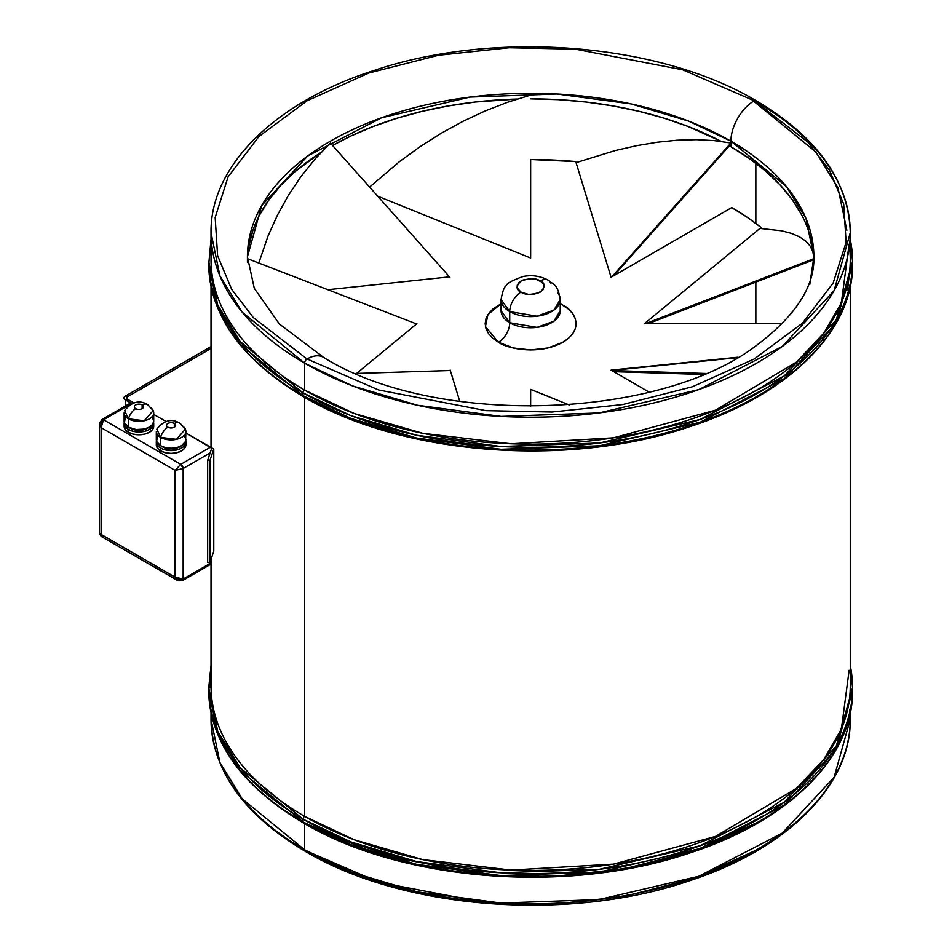 <?xml version="1.0" encoding="UTF-8"?>
<svg xmlns="http://www.w3.org/2000/svg" width="952" height="952" viewBox="0 0 952 952"><rect width="100%" height="100%" fill="white"/><g stroke="black" fill="none" stroke-linecap="round" stroke-linejoin="round"><path stroke-width="1.43" d="M247.425 262.395L247.425 256.826A283.22 163.518 180 0 1 422.26 105.755A283.22 163.518 180 0 1 730.922 141.194A32.987 19.04 -60 0 1 754.246 100.793L682.691 69.817L575.365 49.159L509.213 47.743L438.575 55.24L368.971 72.995L307.056 100.793L258.896 136.541L228.135 176.739L215.164 217.508L217.615 255.707L231.681 289.36L253.387 317.67L307.056 358.975A3.415 1.975 120 0 0 304.64 363.164A3.415 1.975 -60 0 1 307.056 358.975L253.387 317.67L231.681 289.36L217.615 255.707L215.164 217.508L228.135 176.739L258.896 136.541L307.056 100.793L368.971 72.995L438.575 55.24L509.213 47.743L575.365 49.159L682.691 69.817L754.246 100.793A3.415 1.975 -60 0 1 755.947 100.626A3.415 1.975 120 0 0 754.246 100.793L807.903 142.11L829.608 170.42L843.686 204.073L846.126 242.272L833.155 283.041L802.405 323.228L754.246 358.975L692.33 386.786L622.715 404.54L552.089 412.026L485.925 410.621L378.598 389.963L307.056 358.975A32.987 19.04 -60 0 1 323.549 357.345A32.987 19.04 120 0 0 307.056 358.975L378.598 389.963L485.925 410.621L552.089 412.026L622.715 404.54L692.33 386.786L754.246 358.975L802.405 323.228L833.155 283.041L846.126 242.272L843.686 204.073L829.608 170.42L807.903 142.11L754.246 100.793A32.987 19.04 120 0 0 730.922 141.194L786.221 186.354L805.987 218.496L813.877 256.826L809.771 284.565M849.136 244.057L841.366 302.867L823.789 333.152L796.384 362.153L715.452 410.169L613.504 437.837L510.962 443.787L422.712 433.303L354.275 413.501L304.64 390.094L304.64 363.164L352.264 385.798L417.357 405.219L501.038 416.417L599.01 412.942L698.851 389.582L782.318 346.433L834.13 290.574L850.267 232.669A319.622 184.533 180 0 1 652.965 403.16A319.622 184.533 180 0 1 304.64 363.164L304.64 390.094A319.622 184.533 0 0 0 652.965 430.09A319.622 184.533 0 0 0 850.267 259.61A319.622 184.533 0 0 0 849.422 246.14M756.662 102.185A319.622 184.533 180 0 1 850.267 232.669C848.779 180.999 817.34 136.981 755.947 100.626A3.415 1.975 -60 0 1 756.662 102.185M303.034 392.878L351.002 415.679L416.548 435.243L500.823 446.512L599.498 443.013L700.053 419.499L784.115 376.028L836.296 319.777L852.552 261.467A321.895 185.842 180 0 1 653.834 433.16A321.895 185.842 180 0 1 303.034 392.878L303.034 395.663A321.895 185.842 0 0 0 653.834 435.945A321.895 185.842 0 0 0 852.552 264.251L836.296 322.561L784.115 378.813L700.053 422.283L599.498 445.798L500.823 449.296L416.548 438.027L351.002 418.463L303.034 395.663A2.273 1.309 120 0 0 303.51 396.71A2.273 1.309 -60 0 1 303.034 395.663L240.178 344.338L217.722 307.805L208.75 264.251A321.895 185.842 0 0 0 303.034 395.663L303.034 392.878A321.895 185.842 180 0 1 208.75 261.467L217.722 305.021L240.178 341.554L303.034 392.878A2.273 1.309 -60 0 1 304.64 390.094A2.273 1.309 120 0 0 303.034 392.878M850.267 239.404A321.895 185.842 180 0 1 852.552 261.467L850.267 239.25M847.601 289.932L850.267 265.644M849.136 670.339L841.366 729.149L823.789 759.446L796.384 788.434L715.452 836.451L613.504 864.118L510.962 870.08L422.712 859.585L354.275 839.783L304.64 816.376L304.64 397.365L304.64 816.376A319.622 184.533 0 0 0 652.965 856.383A319.622 184.533 0 0 0 850.267 685.892L850.267 286.457M303.034 819.16L351.002 841.961L416.548 861.524L500.823 872.794L599.498 869.295L700.053 845.781L784.115 802.31L836.296 746.059L852.552 687.749A321.895 185.842 180 0 1 653.834 859.454A321.895 185.842 180 0 1 303.034 819.16L303.034 821.945A321.895 185.842 0 0 0 653.834 862.238A321.895 185.842 0 0 0 852.552 690.533L836.296 748.843L784.115 805.106L700.053 848.565L599.498 872.08L500.823 875.578L416.548 864.321L351.002 844.745L303.034 821.945A2.273 1.309 120 0 0 303.51 822.992A2.273 1.309 -60 0 1 303.034 821.945L240.178 770.632L217.722 734.099L208.75 690.533A321.895 185.842 0 0 0 303.034 821.945L303.034 819.16A321.895 185.842 180 0 1 208.75 687.749L217.722 731.314L240.178 767.847L303.034 819.16A2.273 1.309 -60 0 1 304.64 816.376A2.273 1.309 120 0 0 303.034 819.16M850.267 665.698A321.895 185.842 180 0 1 852.552 687.749L850.267 665.543M852.552 687.749L852.552 690.533C853.504 756.959 788.673 821.076 689.783 852.968C568.427 894.452 401.792 881.576 303.51 822.992A2.273 1.309 -60 0 0 304.64 822.873L377.123 854.241L485.901 875.114L552.945 876.483L624.476 868.795L694.912 850.695L757.459 822.409M304.64 823.647L304.64 849.815A319.622 184.533 0 0 0 652.965 889.811A319.622 184.533 0 0 0 850.267 719.331A319.622 184.533 0 0 0 850.112 713.512L850.267 719.331L834.13 777.225L782.318 833.083L698.851 876.245L599.01 899.592L501.038 903.067L417.357 891.881L352.264 872.448L304.64 849.815A3.415 1.975 120 0 0 305.342 851.374A3.415 1.975 -60 0 1 304.64 849.815L242.236 798.859L219.924 762.576L211.023 719.331A319.622 184.533 0 0 0 304.64 849.815L304.64 823.647M850.267 712.75L850.267 719.331C851.183 785.769 786.578 849.47 688.451 881.124C568.082 922.262 402.922 909.517 305.342 851.374A3.415 1.975 -60 0 0 307.056 851.207L378.848 882.266L486.603 902.901L553.017 904.221L623.869 896.558L693.591 878.577L755.448 850.505M849.791 709.192L849.969 711.239M755.852 163.232L755.852 223.446L755.852 163.232M755.852 282.113L755.852 323.692L755.852 282.113M801.679 214.926L792.314 199.813L780.426 185.307L766.146 171.55L749.581 158.663L730.922 146.775A283.22 163.518 0 0 0 729.339 145.858L730.922 146.775L730.922 141.194L730.922 146.775A283.22 163.518 0 0 1 813.555 254.636M721.188 141.408A283.22 163.518 0 0 0 530.645 98.877L558.408 99.662L585.908 102.019L612.862 105.922L639.03 111.324L664.163 118.179L687.998 126.438L721.188 141.408M517.21 99.056A283.22 163.518 0 0 0 332.593 145.501L350.979 135.993L373.303 126.438L397.139 118.179L422.26 111.324L448.428 105.922L475.393 102.019L517.21 99.056M259.622 214.926L268.988 199.813L280.864 185.307L295.156 171.55L321.098 152.38A283.22 163.518 0 0 0 247.496 258.67M730.922 141.194A283.22 163.518 180 0 1 813.877 256.826C814.793 286.076 795.979 315.374 757.411 344.731C660.712 420.01 435.171 427.341 323.549 357.345L279.352 323.989L254.279 288.289L247.425 256.826L261.729 205.513L307.639 156.021L381.597 117.774L470.074 97.092L556.884 94.01L631.045 103.923L688.712 121.142L730.922 141.194M812.508 246.366L808.427 230.491M252.863 230.491L248.793 246.366M846.863 230.348L837.927 187.722L815.852 151.975L754.246 101.721M211.023 665.698L208.75 690.533C210.19 742.239 241.772 786.388 303.51 822.992M211.023 563.941L211.023 685.892A319.622 184.533 0 0 0 304.64 816.376M304.64 396.591A2.273 1.309 -60 0 1 303.51 396.71C241.772 360.094 210.19 315.945 208.75 264.251L211.023 239.25M304.64 363.164A319.622 184.533 180 0 1 211.023 232.669L219.924 275.925L242.236 312.197L304.64 363.164M755.947 100.626C658.772 42.745 494.552 29.798 374.279 70.412C275.366 101.924 210.095 165.91 211.023 232.669L211.023 259.61A319.622 184.533 0 0 0 304.64 390.094M147.5 404.505A11.376 6.569 -60 0 1 149.381 406.778A14.792 8.532 180 0 1 153.712 412.811A14.792 8.532 180 0 1 144.585 420.701A14.792 8.532 180 0 1 128.46 418.844A11.376 6.569 -60 0 1 135.708 408.634A4.546 2.63 180 0 1 135.708 404.909A4.546 2.63 180 0 1 142.134 404.909L142.134 408.634L142.134 404.909A4.546 2.63 180 0 1 142.134 408.634A4.546 2.63 180 0 1 135.708 408.634A4.546 2.63 180 0 1 134.375 406.778A4.546 2.63 180 0 1 137.183 404.35A4.546 2.63 180 0 1 142.134 404.909A11.376 6.569 -60 0 1 147.5 404.505A11.376 6.569 120 0 0 142.134 404.909A4.546 2.63 180 0 1 143.466 406.778A4.546 2.63 180 0 1 140.658 409.193A4.546 2.63 180 0 1 135.708 408.634A11.376 6.569 120 0 0 128.46 418.844L144.299 420.76L153.189 410.562L147.524 404.517C139.397 399.733 131.769 401.744 124.652 410.562L128.46 418.844L128.46 427.198A14.792 8.532 0 0 0 144.585 429.055A14.792 8.532 0 0 0 153.712 421.165L152.582 417.904M128.996 427.317L130.472 428.364A11.948 6.89 0 0 0 148.262 427.781M153.57 422.331A14.792 8.532 180 0 1 153.712 423.485A14.792 8.532 180 0 1 144.585 431.375A14.792 8.532 180 0 1 128.46 429.53L128.46 432.315A14.792 8.532 0 0 0 144.585 434.16A14.792 8.532 0 0 0 153.712 426.27L152.582 429.542L149.381 432.315L144.585 434.16L138.921 434.814L133.268 434.16L128.46 432.315L125.259 429.542L124.129 426.27A14.792 8.532 0 0 0 128.46 432.315L128.46 429.53A14.792 8.532 180 0 1 124.129 423.485A14.792 8.532 180 0 1 124.272 422.331M157.437 436.48L156.592 441.407L160.638 445.774L160.638 437.42A11.376 6.569 -60 0 1 167.873 427.198A4.546 2.63 180 0 1 167.873 423.485A4.546 2.63 180 0 1 174.311 423.485L174.311 427.198L174.311 423.485A4.546 2.63 180 0 1 174.311 427.198A4.546 2.63 180 0 1 167.873 427.198A4.546 2.63 180 0 1 166.54 425.342A4.546 2.63 180 0 1 169.349 422.914A4.546 2.63 180 0 1 174.311 423.485A11.376 6.569 -60 0 1 179.678 423.081A11.376 6.569 120 0 0 174.311 423.485A4.546 2.63 180 0 1 175.644 425.342A4.546 2.63 180 0 1 172.836 427.769A4.546 2.63 180 0 1 167.873 427.198A11.376 6.569 120 0 0 160.638 437.42L176.465 439.336L185.354 429.138L179.702 423.093A11.376 6.569 -60 0 1 181.546 425.342A14.792 8.532 180 0 1 185.878 431.387A14.792 8.532 180 0 1 176.751 439.265A14.792 8.532 180 0 1 160.638 437.42L160.638 445.774A14.792 8.532 0 0 0 176.751 447.63A14.792 8.532 0 0 0 185.878 439.741L184.759 436.48M161.162 445.893L162.649 446.94A11.948 6.89 0 0 0 180.44 446.357M185.747 440.907A14.792 8.532 180 0 1 185.878 442.061A14.792 8.532 180 0 1 176.751 449.951A14.792 8.532 180 0 1 160.638 448.094L160.638 450.891A14.792 8.532 0 0 0 176.751 452.735A14.792 8.532 0 0 0 185.878 444.846L184.759 448.118L181.546 450.891L176.751 452.735L171.098 453.39L165.434 452.735L160.638 450.891L157.437 448.118L156.306 444.846A14.792 8.532 0 0 0 160.638 450.891L160.638 448.094A14.792 8.532 180 0 1 156.306 442.061A14.792 8.532 180 0 1 156.449 440.907M179.083 580.91L176.691 579.899L175.12 577.198L99.448 533.465L101.114 534.477L101.114 427.674L175.12 470.383L101.114 427.674L101.114 534.477L175.12 577.198L175.12 470.383L180.749 464.35L103.518 419.784L131.685 403.517L125.295 399.84L125.295 406.052L125.295 399.84A4.546 2.63 180 0 1 123.962 397.984A4.546 2.63 180 0 1 125.295 396.127L211.023 346.623L125.295 396.127L124.057 397.472L124.307 398.983L131.685 403.517L103.53 419.772L180.749 464.35L210.499 447.166L185.878 432.958L211.832 448.392M166.136 421.558L153.712 414.382L166.136 421.558M133.958 402.982L126.628 398.709L126.628 397.246L211.023 348.48L126.913 397.055L126.913 398.912L133.958 402.982M101.114 421.165A3.415 1.975 60 0 1 101.828 419.606L129.972 403.35A3.415 1.975 -120 0 1 131.685 403.517L129.448 403.957M211.832 447.94L207.655 460.34L207.655 562.501L209.892 562.751L209.892 460.589L207.655 460.34L207.655 562.501L209.892 562.751L213.772 551.22L213.772 449.058L209.892 460.589L209.892 562.751L213.772 551.22L213.772 449.058L211.832 447.94L213.772 449.058L209.892 460.589L207.655 460.34L211.832 447.94M126.913 398.912A2.273 1.309 180 0 1 126.247 397.984A2.273 1.309 180 0 1 126.913 397.055L126.913 398.912M208.893 564.191L211.13 563.762L211.308 558.538L211.308 562.799L183.153 579.054L183.153 468.527L210.142 452.95L183.153 468.527L175.12 470.383L175.12 577.198L179.131 579.471L183.153 579.054L183.153 468.527L180.749 464.35A3.415 1.975 60 0 1 183.153 468.527L175.12 470.383L180.749 464.35L210.499 447.166A3.415 1.975 -120 0 1 211.725 448.261M101.828 419.606L99.448 424.033L101.114 427.674L103.53 419.772L101.828 419.606A3.415 1.975 60 0 1 103.53 419.772L101.162 423.045L101.114 427.674L99.567 424.961L99.889 422.379M178.238 580.791L101.162 536.416L101.114 534.477L101.162 536.416L99.448 533.465L99.448 424.033M103.53 535.869L101.162 536.416L177.429 580.458L182.451 580.613A3.415 1.975 60 0 1 180.749 580.446M182.451 580.613L210.606 564.357A3.415 1.975 -120 0 0 211.308 562.799L183.153 579.054A3.415 1.975 60 0 1 182.451 580.613L183.153 579.054L175.12 577.198L177.429 580.458M185.592 440.395L185.592 443.727L183.391 446.809L179.309 449.165L171.098 450.605L162.875 449.165L158.794 446.809L156.592 443.727L156.592 440.395M161.745 446.357A11.948 6.89 0 0 0 162.649 446.94L171.098 448.963L177.726 447.797L181.023 445.893M179.702 423.093C171.562 418.309 163.934 420.32 156.83 429.138L160.638 437.42A14.792 8.532 180 0 1 156.306 431.387L156.306 439.741A14.792 8.532 0 0 0 160.638 445.774L165.434 447.63L171.098 448.273L176.751 447.63L181.546 445.774L185.592 441.407L185.878 431.387M153.427 421.819L153.427 425.151L149.381 429.53L144.585 431.375L138.921 432.029L133.268 431.375L128.46 429.53L124.414 425.151L124.414 421.819M129.579 427.781A11.948 6.89 0 0 0 130.472 428.364L136.588 430.256L141.253 430.256L148.857 427.317M125.259 417.904L124.414 422.831L128.46 427.198L136.041 429.542L144.585 429.055L149.381 427.198L152.582 424.437L153.712 421.165L153.712 412.811M128.46 418.844A14.792 8.532 180 0 1 124.129 412.811L124.129 421.165A14.792 8.532 0 0 0 128.46 427.198L128.46 418.844M702.897 374.457L613.766 371.673L702.897 374.457M705.265 373.458L611.803 370.542L705.265 373.458M520.244 292.573L517.019 287.004M501.073 310.768L509.736 322.764L509.736 311.613A15.922 9.199 -60 0 1 520.994 292.109C515.889 289.801 515.889 286.076 520.994 280.971C529.847 278.02 536.285 278.02 540.296 280.971A15.922 9.199 -60 0 1 548.257 280.185A15.922 9.199 120 0 0 540.296 280.971C545.413 283.291 545.413 287.004 540.296 292.109C531.442 295.06 525.016 295.06 520.994 292.109A15.922 9.199 120 0 0 509.736 311.613L536.976 316.219L553.933 310.066L560.228 299.547A29.572 17.076 180 0 1 541.962 315.314A29.572 17.076 180 0 1 509.736 311.613L509.736 322.764A29.572 17.076 0 0 0 541.962 326.465A29.572 17.076 0 0 0 560.228 310.685L560.216 310.768M557.932 292.954A29.572 17.076 180 0 1 560.228 299.547C557.646 283.494 553.338 284.791 548.257 280.185A15.922 9.199 -60 0 1 550.827 283.291M548.257 280.185C540.558 276.032 532.204 274.783 523.195 276.449C511.95 280.519 506.381 283.529 506.512 285.469C504.382 286.397 502.573 291.086 501.073 299.547L509.736 311.613A29.572 17.076 180 0 1 501.073 299.547L501.073 310.685A29.572 17.076 0 0 0 509.736 322.764A15.922 9.199 -60 0 1 498.479 342.268L485.425 326.584L487.924 314.66L501.073 303.724L492.815 309.091L488.614 313.636L486.02 318.563L485.151 323.692L486.02 328.809L488.614 333.747L492.815 338.281L498.479 342.268A15.922 9.199 120 0 0 509.736 322.764L536.976 327.369L553.933 321.217L560.228 310.685L560.228 299.547M560.228 303.724L568.475 309.091L572.688 313.636L575.27 318.563L576.15 323.692L575.27 328.809L572.688 333.747L568.475 338.281L562.822 342.268L548.054 347.956L530.645 349.955L513.235 347.956L498.479 342.268C506.595 348.444 538.57 355.762 562.822 342.268C586.194 328.262 573.52 309.805 562.822 305.116L560.228 303.724M530.645 159.519A284.362 164.172 180 0 1 575.758 161.59L530.645 159.519L530.645 258.016L377.718 196.195L530.645 258.016L530.645 159.519M761.076 227.48L761.005 228.468L761.076 227.48L747.082 217.211L731.719 207.595A284.362 164.172 180 0 1 761.076 227.48L644.397 323.692L761.076 227.48M530.645 389.356L569.213 404.945L530.645 389.356M649.181 392.129L611.077 370.126L737.99 357.202L611.077 370.126L649.181 392.129M782.246 323.692L644.397 323.692L782.246 323.692M731.719 207.595L611.077 277.258L575.758 161.59L611.077 277.258L731.719 207.595M449.499 276.842L327.881 289.705L449.499 276.842M415.893 323.692L416.905 323.692L356.56 373.446L416.905 323.692L415.893 323.692M449.499 370.542L450.225 370.126L459.78 401.447L450.225 370.126L449.499 370.542M520.994 292.109L527.991 294.275L533.31 294.275L538.237 293.097L543.259 289.551L544.032 285.005L541.997 282.161L535.869 279.257L530.645 278.662L523.064 279.983L519.304 282.161L517.257 285.005L517.257 288.075L520.994 292.109M737.169 357.678L611.66 370.459L737.169 357.678M813.817 259.729L648.193 323.692L813.817 259.729M812.96 252.018L810.235 246.14L805.701 241.058L799.394 236.786L791.362 233.359L781.64 230.8L759.922 228.432L781.64 230.8L791.362 233.359L799.394 236.786L805.701 241.058L810.235 246.14L812.96 252.018L813.877 258.635M813.853 258.647L645.408 323.692L813.853 258.647M730.922 144.085L613.766 275.711L730.922 144.085L730.922 143.014L611.803 276.842L730.922 143.014L730.922 144.085M576.067 162.637L615.349 150.523L636.745 145.644L657.463 142.193L677.372 140.194L696.328 139.658L714.214 140.61L730.922 143.014L714.214 140.61L696.328 139.658L677.372 140.194L657.463 142.193L636.745 145.644L615.349 150.523L576.067 162.637M369.602 187.08L399.435 161.65L419.987 146.739L441.252 133.244L463.088 121.261L485.365 110.872L507.94 102.138L530.645 95.117L507.94 102.138L485.365 110.872L463.088 121.261L441.252 133.244L419.987 146.739L399.435 161.65L369.602 187.08M258.789 263.026L268.048 236.001L277.401 215.188L288.385 195.35L300.939 176.632L314.957 159.151L330.38 143.014L449.903 277.282L330.38 143.014L314.957 159.151L300.939 176.632L288.385 195.35L277.401 215.188L268.048 236.001L258.789 263.026M247.449 258.647L416.583 323.954L247.449 258.647M356.036 373.458L450.225 370.518L356.036 373.458M530.645 406.397L530.645 389.749L530.645 406.397M850.267 232.669L850.267 259.61M852.552 261.467L852.552 264.251C853.504 330.677 788.673 394.782 689.783 426.686C568.427 468.17 401.792 455.294 303.51 396.71M211.023 672.112L209.892 687.749M813.877 262.395L813.877 256.826M305.342 851.374C243.962 815.019 212.522 771.001 211.023 719.331L211.023 712.75M211.023 665.543L208.75 687.749M211.023 286.457L211.023 447.535M153.712 423.485L153.712 426.27M185.878 442.061L185.878 444.846M156.306 442.061L156.306 444.846M124.129 423.485L124.129 426.27"/></g></svg>
